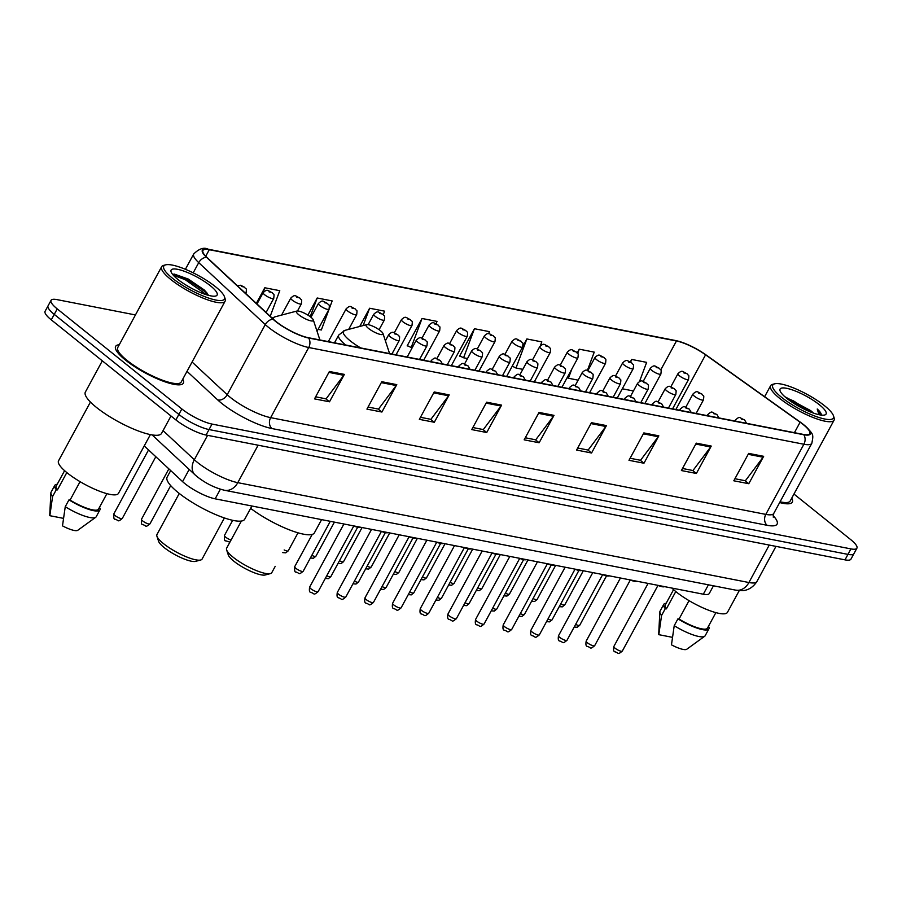<?xml version="1.0" encoding="UTF-8"?>
<svg xmlns="http://www.w3.org/2000/svg" width="902" height="902" viewBox="0 0 902 902"><rect width="100%" height="100%" fill="white"/><g stroke="black" fill="none" stroke-linecap="round" stroke-linejoin="round"><path stroke-width="1.35" d="M713.459 585.793L709.288 593.482A24.072 5.739 -151.5 0 1 703.323 594.204L215.161 498.829A24.072 5.739 -151.5 0 1 182.576 481.623L144.23 445.938M135.447 314.945L57.006 299.622A24.072 5.739 28.5 0 0 51.053 300.332L45.1 311.291A24.072 5.739 28.5 0 0 51.279 319.86L175.89 419.915A24.072 5.739 28.5 0 0 206.062 435.035L844.994 559.86A24.072 5.739 28.5 0 0 850.947 559.15L853.923 553.67A24.072 5.739 28.5 0 1 847.959 554.38A24.072 5.739 28.5 0 0 853.923 553.67L856.9 548.19A24.072 5.739 28.5 0 0 850.721 539.621L793.963 494.059M51.053 300.332A24.072 5.739 28.5 0 0 57.232 308.901L181.843 408.956A24.072 5.739 28.5 0 0 212.015 424.075L209.038 429.555L847.959 554.38L209.038 429.555A24.072 5.739 28.5 0 1 178.867 414.435A24.072 5.739 28.5 0 0 209.038 429.555L206.062 435.035M57.232 308.901L54.255 314.381L178.867 414.435L54.255 314.381A24.072 5.739 28.5 0 1 48.077 305.812A24.072 5.739 28.5 0 0 54.255 314.381L51.279 319.86M119.278 344.733A38.515 9.189 28.5 0 0 115.636 346.391A38.515 9.189 28.5 0 0 125.525 360.101A38.515 9.189 28.5 0 0 160.612 380.182A38.515 9.189 28.5 0 0 183.343 383.158A38.515 9.189 28.5 0 0 182.745 379.201A38.515 9.189 28.5 0 1 183.343 383.158A38.515 9.189 28.5 0 1 160.612 380.182A38.515 9.189 28.5 0 1 125.525 360.101A38.515 9.189 28.5 0 1 115.636 346.391A38.515 9.189 28.5 0 1 119.278 344.733M803.175 424.526A25.684 6.122 -151.5 0 1 809.77 433.659A25.684 6.122 -151.5 0 1 803.411 434.426L308.236 337.686A25.684 6.122 -151.5 0 1 273.486 319.331L206.941 257.397A25.684 6.122 -151.5 0 1 202.916 250.485A25.684 6.122 -151.5 0 1 209.275 249.719L676.455 340.99A25.684 6.122 -151.5 0 1 705.578 354.813L800.108 422.215A25.684 6.122 -151.5 0 1 803.175 424.526M803.569 424.605A26.327 6.28 28.5 0 0 802.194 423.534A26.327 6.28 28.5 0 0 800.435 422.237L705.905 354.836A26.327 6.28 28.5 0 0 682.713 342.58A26.327 6.28 28.5 0 0 676.049 340.663L208.869 249.392A26.327 6.28 28.5 0 0 206.479 257.262L273.024 319.207A26.327 6.28 28.5 0 0 308.642 338.013L803.817 434.753A26.327 6.28 28.5 0 0 803.569 424.605M329.388 371.477L314.516 398.876L329.489 401.796L344.361 374.398L329.388 371.477M315.632 396.812L326.073 398.853L343.786 375.3A6.415 4.961 -78.9 0 0 344.361 374.398M325.746 398.785L329.489 401.796M381.805 381.715L366.922 409.113L381.907 412.034L396.779 384.635L381.805 381.715M368.039 407.05L378.49 409.091L396.203 385.537A6.415 4.961 -78.9 0 0 396.779 384.635M378.152 409.034L381.907 412.034M434.212 391.953L419.34 419.351L434.313 422.271L449.185 394.884L434.212 391.953M420.456 417.299L430.897 419.329L448.61 395.786A6.415 4.961 -78.9 0 0 449.185 394.884M430.57 419.272L434.313 422.271M486.629 402.191L471.746 429.589L486.73 432.52L501.602 405.122L486.629 402.191M472.862 427.537L483.314 429.577L501.027 406.024A6.415 4.961 -78.9 0 0 501.602 405.122M482.976 429.51L486.73 432.52M748.683 453.39L733.811 480.789L748.784 483.709L763.656 456.322L748.683 453.39M734.927 478.725L745.368 480.766L763.081 457.224A6.415 4.961 -78.9 0 0 763.656 456.322M745.041 480.71L748.784 483.709M696.276 443.153L681.393 470.551L696.378 473.471L711.25 446.073L696.276 443.153M682.51 468.488L692.962 470.528L710.675 446.975A6.415 4.961 -78.9 0 0 711.25 446.073M692.623 470.472L696.378 473.471M643.859 432.915L628.987 460.313L643.96 463.233L658.832 435.835L643.859 432.915M630.103 458.25L640.544 460.291L658.257 436.737A6.415 4.961 -78.9 0 0 658.832 435.835M640.217 460.223L643.96 463.233M591.453 422.677L576.57 450.064L591.554 452.996L606.426 425.597L591.453 422.677M577.686 448.012L588.138 450.053L605.851 426.499A6.415 4.961 -78.9 0 0 606.426 425.597M587.8 449.985L591.554 452.996M539.035 412.428L524.163 439.826L539.137 442.758L554.008 415.36L539.035 412.428M525.28 437.774L535.72 439.815L553.433 416.262A6.415 4.961 -78.9 0 0 554.008 415.36M535.393 439.748L539.137 442.758M779.666 502.549A38.515 9.189 28.5 0 0 792.317 502.132A38.515 9.189 28.5 0 0 791.731 498.175A38.515 9.189 28.5 0 1 792.317 502.132A38.515 9.189 28.5 0 1 779.666 502.549M212.015 424.075L850.936 548.901A24.072 5.739 28.5 0 0 856.9 548.19M329.32 308.574L332.173 300.93L317.2 297.998L307.909 315.114M270.205 316.286L279.767 290.692L264.793 287.761L256.326 303.365M488.636 333.717L489.414 331.643L474.441 328.723L459.558 356.121L460.708 356.335M512.111 366.381L513.114 366.573M540.377 345.759L541.82 341.881L526.847 338.96L522.991 346.064M587.382 370.474L594.238 352.118L579.264 349.198L577.257 352.896M639.495 381.512L646.644 362.367L631.671 359.436L630.306 361.95M383.282 314.663L384.59 311.167L369.617 308.236L359.718 326.468M436.106 323.795L436.996 321.405L422.023 318.485L407.152 345.872L408.29 346.097M422.023 318.485L411.177 347.541L412.203 347.744M411.177 347.541L407.298 345.601M474.441 328.723L463.583 357.778L467.518 358.545M463.583 357.778L459.716 355.839M526.847 338.96L516 368.016L522.822 369.346M516 368.016L512.235 366.144M571.879 368.963L568.407 378.254L578.126 380.159M568.407 378.254L567.166 377.634M579.264 349.198L577.675 353.449M622.29 388.785L633.429 390.961M631.671 359.436L630.656 362.153M369.617 308.236L363.145 325.566M318.102 329.354L321.326 329.985L329.241 308.8M317.2 297.998L310.22 316.692M264.793 287.761L262.527 293.815M781.628 397.365A34.513 8.231 28.5 0 0 816.558 416.679A34.513 8.231 28.5 0 0 833.448 415.743A34.513 8.231 28.5 0 0 824.552 405.753A34.513 8.231 28.5 0 0 774.66 383.824A34.513 8.231 28.5 0 0 781.628 397.365M774.66 383.824L772.586 384.365A36.114 8.614 28.5 0 0 770.612 385.695A36.114 8.614 28.5 0 0 779.88 398.537A36.114 8.614 28.5 0 0 812.77 417.367A36.114 8.614 28.5 0 0 834.079 420.163A36.114 8.614 28.5 0 0 834.113 417.773L833.448 415.743M780.072 501.805A36.114 8.614 28.5 0 0 790.197 500.982L834.079 420.163M671.866 588.048A34.107 8.141 28.5 0 0 676.263 591.926A34.107 8.141 28.5 0 0 707.326 609.718A34.107 8.141 28.5 0 0 727.452 612.345L739.245 590.618M813.356 413.048A18.141 4.33 28.5 0 0 810.65 410.613L812.792 412.845M819.366 404.739A26.169 6.246 28.5 0 0 792.881 390.092A26.169 6.246 28.5 0 0 780.061 390.803A26.169 6.246 28.5 0 0 786.815 398.38A26.169 6.246 28.5 0 0 824.642 415.01A26.169 6.246 28.5 0 0 819.366 404.739M810.65 410.613L785.281 396.948M821.17 415.382C821.722 414.041 820.414 411.921 817.235 409.012L818.948 414.683M673.568 589.649L665.157 605.129A24.072 5.739 28.5 0 0 666.375 608.873L675.79 591.543M666.183 603.258A25.684 6.122 28.5 0 0 663.748 604.363L660.027 611.218A25.684 6.122 28.5 0 0 659.847 611.906L658.708 634.05A16.056 3.833 28.5 0 0 658.81 634.67L672.407 637.331M659.847 611.906A25.684 6.122 28.5 0 0 661.561 615.514L665.281 608.67L666.375 608.873M658.81 634.67L661.561 615.514M663.748 604.363A25.684 6.122 28.5 0 0 665.281 608.67M689.038 600.642L679.037 619.043A24.072 5.739 28.5 0 0 707.472 628.108L715.884 612.627M679.037 619.043L677.943 618.828L674.222 625.684L671.471 644.84A16.056 3.833 28.5 0 0 686.738 649.271L704.688 636.26A25.684 6.122 28.5 0 0 705.172 635.718L708.882 628.874A25.684 6.122 28.5 0 0 708.498 626.236M674.222 625.684A25.684 6.122 28.5 0 0 704.688 636.26M677.943 618.828A25.684 6.122 28.5 0 0 708.882 628.874M817.235 409.012L820.91 415.044M788.596 399.755L807.662 410.771M786.104 397.805L793.523 400.905L810.853 412.113M241.364 521.052L226.639 548.168A25.684 6.122 28.5 0 0 226.616 549.859L228.285 554.933A21.671 5.164 28.5 0 0 233.866 561.213A21.671 5.164 28.5 0 0 265.199 574.98L270.363 573.616A25.684 6.122 28.5 0 0 271.773 572.669L275.211 566.343M226.616 549.859A25.684 6.122 28.5 0 0 233.235 557.301A25.684 6.122 28.5 0 0 270.363 573.616M368.535 328.429A9.629 2.3 28.5 0 0 378.288 333.83A9.629 2.3 28.5 0 0 383 333.56A9.629 2.3 28.5 0 0 380.52 330.775A9.629 2.3 28.5 0 0 366.595 324.652A9.629 2.3 28.5 0 0 368.535 328.429M250.632 508.356A44.142 10.531 28.5 0 0 289.925 530.06A44.142 10.531 28.5 0 0 314.403 532.856L321.586 519.62M179.272 493.45L156.959 534.548A25.684 6.122 28.5 0 0 156.925 536.25L158.605 541.324A21.671 5.164 28.5 0 0 164.187 547.593A21.671 5.164 28.5 0 0 195.52 561.371L200.684 560.007A25.684 6.122 28.5 0 0 202.093 559.06L224.406 517.951M156.925 536.25A25.684 6.122 28.5 0 0 163.555 543.68A25.684 6.122 28.5 0 0 200.684 560.007M298.855 314.821A9.629 2.3 28.5 0 0 308.608 320.21A9.629 2.3 28.5 0 0 313.321 319.951A9.629 2.3 28.5 0 0 310.84 317.166A9.629 2.3 28.5 0 0 296.916 311.043A9.629 2.3 28.5 0 0 298.855 314.821M170.692 470.562L167.141 477.113A44.142 10.531 28.5 0 0 178.472 492.819A44.142 10.531 28.5 0 0 218.679 515.831A44.142 10.531 28.5 0 0 244.713 519.236L251.906 506.011M172.654 278.391A34.513 8.231 28.5 0 0 207.584 297.705A34.513 8.231 28.5 0 0 224.474 296.769A34.513 8.231 28.5 0 0 215.578 286.78A34.513 8.231 28.5 0 0 165.675 264.85A34.513 8.231 28.5 0 0 172.654 278.391M165.675 264.85L163.612 265.391A36.114 8.614 28.5 0 0 161.627 266.721A36.114 8.614 28.5 0 0 170.906 279.564A36.114 8.614 28.5 0 0 203.796 298.404A36.114 8.614 28.5 0 0 225.105 301.189A36.114 8.614 28.5 0 0 225.139 298.799L224.474 296.769M161.627 266.721L117.745 347.541A36.114 8.614 28.5 0 0 127.024 360.383A36.114 8.614 28.5 0 0 159.913 379.223A36.114 8.614 28.5 0 0 181.223 382.008L225.105 301.189M102.321 360.834L85.374 392.043A43.341 10.339 28.5 0 0 96.503 407.456A43.341 10.339 28.5 0 0 135.976 430.051A43.341 10.339 28.5 0 0 161.537 433.4L170.997 415.98M90.437 402.055L58.529 460.832A34.107 8.141 28.5 0 0 67.289 472.952A34.107 8.141 28.5 0 0 98.352 490.744A34.107 8.141 28.5 0 0 118.478 493.371L150.386 434.595M184.876 284.389L190.818 287.896M210.391 285.765A26.169 6.246 28.5 0 0 183.895 271.119A26.169 6.246 28.5 0 0 171.087 271.829A26.169 6.246 28.5 0 0 177.841 279.406A26.169 6.246 28.5 0 0 215.668 296.036A26.169 6.246 28.5 0 0 210.391 285.765M207.392 293.477L204.213 289.925L188.214 279.022L174.402 274.118L172.688 274.49M64.594 470.675L56.183 486.155A24.072 5.739 28.5 0 0 57.401 489.91L66.816 472.569M57.198 484.284A25.684 6.122 28.5 0 0 54.774 485.4L51.053 492.244A25.684 6.122 28.5 0 0 50.873 492.932L49.734 515.076A16.056 3.833 28.5 0 0 49.836 515.696L63.433 518.357M50.873 492.932A25.684 6.122 28.5 0 0 52.587 496.54L56.307 489.696L57.401 489.91M49.836 515.696L52.587 496.54M54.774 485.4A25.684 6.122 28.5 0 0 56.307 489.696M80.052 481.668L70.063 500.069A24.072 5.739 28.5 0 0 98.498 509.134L106.91 493.653M70.063 500.069L68.969 499.855L65.248 506.71L62.497 525.866A16.056 3.833 28.5 0 0 77.764 530.297L95.713 517.286A25.684 6.122 28.5 0 0 96.198 516.756L99.908 509.901A25.684 6.122 28.5 0 0 99.513 507.262M65.248 506.71A25.684 6.122 28.5 0 0 95.713 517.286M68.969 499.855A25.684 6.122 28.5 0 0 99.908 509.901M173.319 275.234L185.248 279.699L206.614 294.819M173.804 274.129L185.846 278.605L205.34 291.876L208.148 294.796M708.42 584.812L703.323 594.204M189.206 469.423L182.576 481.623M220.381 489.211L215.161 498.829M163.059 430.615L194.336 459.727A32.1 7.656 28.5 0 0 197.549 462.489A32.1 7.656 28.5 0 0 237.778 482.66L748.919 582.523A32.1 7.656 28.5 0 0 756.868 581.576C751.073 590.494 743.372 590.675 742.042 590.641L735.716 590.145L224.575 490.282A16.056 12.414 101.1 0 0 237.778 482.66L258.119 445.205M769.259 545.067L748.919 582.523A16.056 12.414 101.1 0 1 735.716 590.145M207.584 435.339L194.336 459.727A16.056 11.433 132.9 0 0 194.99 474.813L152.134 434.922M844.994 559.86L850.936 548.901M175.89 419.915L181.843 408.956M773.104 515.572A40.128 9.572 -151.5 0 1 767.151 525.302L271.987 428.563A8.028 6.213 101.1 0 1 270.645 417.649L765.809 514.388A32.1 7.656 28.5 0 0 773.758 513.43L773.251 517.173M271.987 428.563A40.128 9.572 -151.5 0 1 221.7 403.352A40.128 9.572 -151.5 0 1 217.686 399.89L187.007 371.342M273.024 319.207A8.028 5.716 132.9 0 0 265.278 324.573L227.203 394.715A32.1 7.656 28.5 0 0 230.416 397.478A32.1 7.656 28.5 0 0 270.645 417.649L308.721 347.518A32.1 7.656 -151.5 0 1 265.278 324.573L198.733 262.64A32.1 7.656 -151.5 0 1 193.704 253.992L185.395 269.292M682.713 342.58L675.44 340.505A8.028 6.213 101.1 0 1 676.049 340.663M208.869 249.392A8.028 6.213 -78.9 0 0 208.261 249.234C203.987 247.035 199.128 248.625 193.704 253.992M206.479 257.262A8.028 5.716 132.9 0 0 198.733 262.64L193.197 272.844M308.642 338.013A8.028 6.213 101.1 0 1 308.721 347.518L803.885 444.246A8.028 6.213 -78.9 0 0 803.817 434.753M802.194 423.534L803.626 424.65C813.841 434.595 813.627 433.749 811.834 443.299A32.1 7.656 -151.5 0 1 803.885 444.246L765.809 514.388A8.028 6.213 101.1 0 0 767.151 525.302M192.081 362.018L227.203 394.715A8.028 5.716 -47.1 0 1 217.686 399.89M209.275 249.719L205.746 256.224M800.108 422.215L794.437 432.667M705.578 354.813L675.88 409.508M676.455 340.99L660.771 369.865M538.539 413.353L553.433 416.262M590.957 423.59L605.851 426.499M643.363 433.828L658.257 436.737M695.769 444.066L710.675 446.975M748.186 454.304L763.081 457.224M486.133 403.115L501.027 406.024M433.715 392.877L448.61 395.786M381.309 382.628L396.203 385.537M328.892 372.391L343.786 375.3M334.484 342.816L338.678 335.093L344.823 330.391A26.541 6.325 28.5 0 0 350.19 340.809A26.541 6.325 28.5 0 0 360.721 347.935M338.678 335.093A28.887 6.889 28.5 0 0 345.624 344.992M272.145 318.09L275.144 316.782A26.541 6.325 28.5 0 0 273.656 319.488M622.301 651.097C617.239 655.235 619.122 652.969 615.063 651.83C613.653 651.785 613.247 650.004 613.845 646.497A4.814 1.15 28.5 0 0 615.074 648.211A4.814 1.15 28.5 0 0 619.46 650.725A4.814 1.15 28.5 0 0 622.301 651.097L657.953 585.443M736.201 421.29A6.021 1.432 -151.5 0 1 735.502 419.904C740.531 415.687 738.637 417.716 744.545 419.892L746.563 423.32M743.902 419.599L741.399 419.114L743.902 419.599M660.997 585.928A12.042 2.875 28.5 0 0 664.334 586.582M664.503 586.616A11.23 2.683 -151.5 0 1 657.581 585.263M594.655 645.697C589.592 649.823 591.464 647.568 587.405 646.43C585.996 646.373 585.59 644.603 586.187 641.096A4.814 1.15 28.5 0 0 587.428 642.81A4.814 1.15 28.5 0 0 591.813 645.325A4.814 1.15 28.5 0 0 594.655 645.697L630.295 580.042M708.544 415.89A6.021 1.432 -151.5 0 1 707.844 414.503C712.873 410.286 710.979 412.315 716.898 414.492L718.917 417.919M716.244 414.198L713.753 413.702L716.244 414.198M633.351 580.527A12.042 2.875 28.5 0 0 636.677 581.181M636.857 581.215A11.23 2.683 -151.5 0 1 629.934 579.862M566.997 640.296C561.935 644.423 563.818 642.168 559.747 641.029C558.349 640.972 557.943 639.202 558.53 635.696A4.814 1.15 28.5 0 0 559.77 637.41A4.814 1.15 28.5 0 0 564.156 639.924A4.814 1.15 28.5 0 0 566.997 640.296L602.637 574.642M680.897 410.489A6.021 1.432 -151.5 0 1 680.198 409.102C685.227 404.885 683.333 406.915 689.241 409.091L691.259 412.518M688.587 408.798L686.095 408.302L688.587 408.798M605.693 575.126A12.042 2.875 28.5 0 0 609.03 575.78M609.2 575.814A11.23 2.683 -151.5 0 1 602.277 574.461M539.34 634.884C534.277 639.022 536.16 636.767 532.101 635.617C530.692 635.572 530.286 633.802 530.883 630.295A4.814 1.15 28.5 0 0 532.112 632.009A4.814 1.15 28.5 0 0 536.498 634.512A4.814 1.15 28.5 0 0 539.34 634.884L574.991 569.241M653.24 405.088A6.021 1.432 -151.5 0 1 652.541 403.701C657.569 399.485 655.675 401.503 661.594 403.69L663.601 407.106M660.941 403.386L658.437 402.901L660.941 403.386M578.035 569.726A12.042 2.875 28.5 0 0 581.373 570.368M581.553 570.414A11.23 2.683 -151.5 0 1 574.63 569.061M511.693 629.483C506.631 633.621 508.502 631.355 504.443 630.216C503.034 630.171 502.628 628.39 503.226 624.894A4.814 1.15 28.5 0 0 504.466 626.608A4.814 1.15 28.5 0 0 508.852 629.111A4.814 1.15 28.5 0 0 511.693 629.483L547.334 563.829M625.582 399.687A6.021 1.432 -151.5 0 1 624.883 398.301C629.912 394.073 628.029 396.102 633.937 398.278L635.955 401.706M633.283 397.985L630.791 397.5L633.283 397.985M550.389 564.325A12.042 2.875 28.5 0 0 553.715 564.968M553.896 565.002A11.23 2.683 -151.5 0 1 546.973 563.649M484.036 624.083C478.973 628.22 480.856 625.954 476.797 624.815C475.388 624.77 474.982 622.989 475.568 619.494A4.814 1.15 28.5 0 0 476.808 621.196A4.814 1.15 28.5 0 0 481.194 623.71A4.814 1.15 28.5 0 0 484.036 624.083L519.687 558.428M597.936 394.275A6.021 1.432 -151.5 0 1 597.237 392.889C602.265 388.672 600.371 390.701 606.279 392.877L608.298 396.305M605.625 392.584L603.134 392.099L605.625 392.584M522.732 558.913A12.042 2.875 28.5 0 0 526.069 559.567M526.238 559.601A11.23 2.683 -151.5 0 1 519.315 558.248M456.378 618.682C451.316 622.82 453.199 620.553 449.14 619.415C447.73 619.37 447.324 617.588 447.922 614.082A4.814 1.15 28.5 0 0 449.151 615.795A4.814 1.15 28.5 0 0 453.537 618.31A4.814 1.15 28.5 0 0 456.378 618.682L492.03 553.027M570.278 388.875A6.021 1.432 -151.5 0 1 569.579 387.488C574.608 383.271 572.714 385.301 578.633 387.477L580.64 390.904M577.979 387.183L575.476 386.699L577.979 387.183M495.074 553.512A12.042 2.875 28.5 0 0 498.411 554.166M498.592 554.2A11.23 2.683 -151.5 0 1 491.669 552.847M428.732 613.281C423.669 617.408 425.541 615.153 421.482 614.014C420.084 613.969 419.667 612.187 420.264 608.681A4.814 1.15 28.5 0 0 421.505 610.395A4.814 1.15 28.5 0 0 425.891 612.909A4.814 1.15 28.5 0 0 428.732 613.281L464.372 547.627M542.632 383.474A6.021 1.432 -151.5 0 1 541.922 382.087C546.962 377.87 545.067 379.9 550.975 382.076L552.994 385.504M550.321 381.783L547.83 381.298L550.321 381.783M467.428 548.112A12.042 2.875 28.5 0 0 470.754 548.766M470.934 548.799A11.23 2.683 -151.5 0 1 464.011 547.446M401.074 607.88C396.012 612.007 397.895 609.752 393.836 608.613C392.426 608.557 392.02 606.787 392.607 603.28A4.814 1.15 28.5 0 0 393.847 604.994A4.814 1.15 28.5 0 0 398.233 607.508A4.814 1.15 28.5 0 0 401.074 607.88L436.726 542.226M514.974 378.073A6.021 1.432 -151.5 0 1 514.275 376.686C519.304 372.47 517.41 374.499 523.318 376.675L525.336 380.103M522.664 376.382L520.172 375.886L522.664 376.382M439.77 542.711A12.042 2.875 28.5 0 0 443.107 543.365M443.277 543.399A11.23 2.683 -151.5 0 1 436.354 542.046M373.417 602.468C368.354 606.606 370.237 604.351 366.178 603.212C364.769 603.156 364.363 601.386 364.96 597.879A4.814 1.15 28.5 0 0 366.189 599.593A4.814 1.15 28.5 0 0 370.575 602.096A4.814 1.15 28.5 0 0 373.417 602.468L409.068 536.825M487.317 372.673A6.021 1.432 -151.5 0 1 486.618 371.286C491.646 367.069 489.752 369.087 495.672 371.274L497.678 374.691M495.018 370.97L492.526 370.485L495.018 370.97M412.124 537.31A12.042 2.875 28.5 0 0 415.45 537.964M415.63 537.998A11.23 2.683 -151.5 0 1 408.707 536.645M345.77 597.068C340.708 601.206 342.591 598.951 338.521 597.801C337.123 597.755 336.717 595.985 337.303 592.479A4.814 1.15 28.5 0 0 338.543 594.192A4.814 1.15 28.5 0 0 342.929 596.696A4.814 1.15 28.5 0 0 345.77 597.068L381.411 531.413M459.67 367.272A6.021 1.432 -151.5 0 1 458.96 365.885C464 361.657 462.106 363.686 468.014 365.874L470.032 369.29M467.36 365.569L464.868 365.084L467.36 365.569M384.466 531.909A12.042 2.875 28.5 0 0 387.804 532.552M387.973 532.586A11.23 2.683 -151.5 0 1 381.05 531.233M318.113 591.667C313.05 595.805 314.933 593.539 310.874 592.4C309.465 592.355 309.059 590.573 309.657 587.078A4.814 1.15 28.5 0 0 310.886 588.781A4.814 1.15 28.5 0 0 315.272 591.295A4.814 1.15 28.5 0 0 318.113 591.667L353.764 526.013M432.013 361.86A6.021 1.432 -151.5 0 1 431.314 360.484C436.342 356.256 434.448 358.286 440.356 360.462L442.375 363.889M439.714 360.169L437.211 359.684L439.714 360.169M356.809 526.497A12.042 2.875 28.5 0 0 360.146 527.151M360.315 527.185A11.23 2.683 -151.5 0 1 353.404 525.832M575.634 624.376A4.814 1.15 28.5 0 0 579.704 625.289L577.224 627.273L574.191 627.037M696.096 413.454L703.481 399.845A6.021 1.432 -151.5 0 1 699.929 399.383A6.021 1.432 -151.5 0 1 694.45 396.249A6.021 1.432 -151.5 0 1 692.905 394.106L685.779 407.219M698.802 393.306L701.294 393.791L698.802 393.306M547.988 618.975A4.814 1.15 28.5 0 0 552.047 619.888L549.566 621.861L546.544 621.636M668.438 408.054L675.823 394.445A6.021 1.432 -151.5 0 1 672.272 393.982A6.021 1.432 -151.5 0 1 666.792 390.837A6.021 1.432 -151.5 0 1 665.248 388.706L658.122 401.818M671.144 387.905L673.647 388.39L671.144 387.905M520.33 613.574A4.814 1.15 28.5 0 0 524.4 614.487L521.92 616.461L518.887 616.224M640.781 402.653L648.177 389.044A6.021 1.432 -151.5 0 1 644.626 388.582A6.021 1.432 -151.5 0 1 639.146 385.436A6.021 1.432 -151.5 0 1 637.59 383.294L630.475 396.418M643.498 382.504L645.99 382.989L643.498 382.504M492.672 608.162A4.814 1.15 28.5 0 0 496.743 609.087L494.262 611.06L491.229 610.823M613.134 397.252L620.52 383.643A6.021 1.432 -151.5 0 1 616.968 383.17A6.021 1.432 -151.5 0 1 611.488 380.035A6.021 1.432 -151.5 0 1 609.944 377.893L602.818 391.017M615.841 377.104L618.344 377.588L615.841 377.104M465.026 602.761A4.814 1.15 28.5 0 0 469.085 603.686L466.616 605.659L463.583 605.422M585.477 391.851L592.862 378.242A6.021 1.432 -151.5 0 1 589.31 377.769A6.021 1.432 -151.5 0 1 583.831 374.634A6.021 1.432 -151.5 0 1 582.286 372.492L575.16 385.616M588.194 371.692L590.686 372.188L588.194 371.692M437.369 597.361A4.814 1.15 28.5 0 0 441.439 598.285L438.958 600.258L435.925 600.022M557.819 386.439L565.216 372.83A6.021 1.432 -151.5 0 1 561.664 372.368A6.021 1.432 -151.5 0 1 556.184 369.234A6.021 1.432 -151.5 0 1 554.64 367.091L547.514 380.216M560.537 366.291L563.028 366.787L560.537 366.291M409.722 591.96A4.814 1.15 28.5 0 0 413.781 592.873L411.301 594.858L408.268 594.621M530.173 381.039L537.558 367.43A6.021 1.432 -151.5 0 1 534.007 366.967A6.021 1.432 -151.5 0 1 528.527 363.833A6.021 1.432 -151.5 0 1 526.982 361.691L519.856 374.804M532.879 360.89L535.382 361.375L532.879 360.89M382.065 586.559A4.814 1.15 28.5 0 0 386.135 587.473L383.654 589.457L380.621 589.22M502.515 375.638L509.912 362.029A6.021 1.432 -151.5 0 1 506.36 361.567A6.021 1.432 -151.5 0 1 500.869 358.421A6.021 1.432 -151.5 0 1 499.325 356.29L492.199 369.403M505.233 355.489L507.725 355.974L505.233 355.489M354.407 581.159A4.814 1.15 28.5 0 0 358.477 582.072L355.997 584.045L352.964 583.808M474.869 370.237L482.254 356.628A6.021 1.432 -151.5 0 1 478.703 356.166A6.021 1.432 -151.5 0 1 473.223 353.02A6.021 1.432 -151.5 0 1 471.678 350.878L464.553 364.002M477.575 350.089L480.067 350.574L477.575 350.089M326.761 575.747A4.814 1.15 28.5 0 0 330.82 576.671L328.339 578.644L325.318 578.408M447.212 364.836L454.597 351.228A6.021 1.432 -151.5 0 1 451.045 350.765A6.021 1.432 -151.5 0 1 445.565 347.62A6.021 1.432 -151.5 0 1 444.021 345.477L436.895 358.601M449.918 344.688L452.421 345.173L449.918 344.688M295.946 568.384A4.814 1.15 28.5 0 0 300.332 570.898A4.814 1.15 28.5 0 0 303.173 571.27C298.111 575.397 299.983 573.142 295.924 572.003C294.875 572.511 294.469 570.74 294.706 566.67A4.814 1.15 28.5 0 0 295.946 568.384M419.554 359.436L426.95 345.827A6.021 1.432 -151.5 0 1 423.399 345.353A6.021 1.432 -151.5 0 1 417.908 342.219A6.021 1.432 -151.5 0 1 416.363 340.077L407.174 357.012M422.271 339.287L424.763 339.772L422.271 339.287M391.908 354.035L399.293 340.415A6.021 1.432 -151.5 0 1 395.741 339.953A6.021 1.432 -151.5 0 1 390.262 336.818A6.021 1.432 -151.5 0 1 388.717 334.676L385.391 340.809M394.614 333.875L397.105 334.371L394.614 333.875M560.694 603.968A4.814 1.15 28.5 0 0 564.765 604.892L562.284 606.866L559.251 606.629M672.565 408.865L688.542 379.449A6.021 1.432 -151.5 0 1 684.99 378.987A6.021 1.432 -151.5 0 1 679.499 375.841A6.021 1.432 -151.5 0 1 677.954 373.699L670.829 386.823M683.863 372.909L686.354 373.394L683.863 372.909M533.037 598.567A4.814 1.15 28.5 0 0 537.107 599.492L534.627 601.465L531.594 601.228M644.907 403.453L660.884 374.048A6.021 1.432 -151.5 0 1 657.332 373.575A6.021 1.432 -151.5 0 1 651.853 370.44A6.021 1.432 -151.5 0 1 650.308 368.298L643.182 381.422M656.205 367.509L658.697 367.993L656.205 367.509M505.391 593.166A4.814 1.15 28.5 0 0 509.45 594.091L506.969 596.064L503.947 595.827M617.261 398.053L633.227 368.636A6.021 1.432 -151.5 0 1 629.675 368.174A6.021 1.432 -151.5 0 1 624.195 365.039A6.021 1.432 -151.5 0 1 622.651 362.897L615.525 376.021M628.547 362.097L631.05 362.593L628.547 362.097M477.733 587.766A4.814 1.15 28.5 0 0 481.803 588.69L479.323 590.663L476.29 590.427M589.604 392.652L605.58 363.235A6.021 1.432 -151.5 0 1 602.029 362.773A6.021 1.432 -151.5 0 1 596.538 359.639A6.021 1.432 -151.5 0 1 594.993 357.496L587.878 370.621M600.901 356.696L603.393 357.181L600.901 356.696M450.075 582.365A4.814 1.15 28.5 0 0 454.146 583.278L451.665 585.263L448.632 585.026M561.957 387.251L577.923 357.835A6.021 1.432 -151.5 0 1 574.371 357.372A6.021 1.432 -151.5 0 1 568.891 354.238A6.021 1.432 -151.5 0 1 567.347 352.096L560.221 365.209M573.244 351.295L575.735 351.78L573.244 351.295M422.429 576.964A4.814 1.15 28.5 0 0 426.488 577.878L424.008 579.851L420.986 579.625M534.3 381.85L550.265 352.434A6.021 1.432 -151.5 0 1 546.713 351.972A6.021 1.432 -151.5 0 1 541.234 348.826A6.021 1.432 -151.5 0 1 539.689 346.695L532.563 359.808M545.586 345.894L548.089 346.379L545.586 345.894M394.772 571.564A4.814 1.15 28.5 0 0 398.842 572.477L396.361 574.45L393.328 574.213M506.642 376.45L522.619 347.033A6.021 1.432 -151.5 0 1 519.067 346.571A6.021 1.432 -151.5 0 1 513.588 343.425A6.021 1.432 -151.5 0 1 512.032 341.283L504.917 354.407M517.94 340.494L520.431 340.979L517.94 340.494M367.114 566.152A4.814 1.15 28.5 0 0 371.184 567.076L368.704 569.049L365.671 568.812M478.996 371.049L494.961 341.632A6.021 1.432 -151.5 0 1 491.41 341.159A6.021 1.432 -151.5 0 1 485.93 338.024A6.021 1.432 -151.5 0 1 484.385 335.882L477.259 349.006M490.282 335.093L492.785 335.578L490.282 335.093M339.468 560.751A4.814 1.15 28.5 0 0 343.527 561.675L341.057 563.649L338.024 563.412M451.338 365.637L467.304 336.232A6.021 1.432 -151.5 0 1 463.752 335.758A6.021 1.432 -151.5 0 1 458.272 332.624A6.021 1.432 -151.5 0 1 456.728 330.482L449.602 343.606M462.636 329.681L465.128 330.177L462.636 329.681M311.81 555.35A4.814 1.15 28.5 0 0 315.88 556.275L313.4 558.248L310.367 558.011M423.681 360.236L439.657 330.82A6.021 1.432 -151.5 0 1 436.106 330.357A6.021 1.432 -151.5 0 1 430.626 327.223A6.021 1.432 -151.5 0 1 429.081 325.081L421.956 338.205M434.978 324.28L437.47 324.776L434.978 324.28M284.164 549.949A4.814 1.15 28.5 0 0 288.223 550.863L285.742 552.847L282.709 552.61M396.034 354.836L412 325.419A6.021 1.432 -151.5 0 1 408.448 324.957A6.021 1.432 -151.5 0 1 402.968 321.822A6.021 1.432 -151.5 0 1 401.424 319.68L394.298 332.793M407.321 318.88L409.824 319.364L407.321 318.88M379.088 329.704L384.353 320.018A6.021 1.432 -151.5 0 1 380.802 319.556A6.021 1.432 -151.5 0 1 375.311 316.41A6.021 1.432 -151.5 0 1 373.766 314.279L368.129 324.664M379.674 313.479L382.166 313.964L379.674 313.479M229.909 542.147L225.68 540.794C224.621 541.313 224.215 539.531 224.451 535.472A4.814 1.15 28.5 0 0 225.692 537.175A4.814 1.15 28.5 0 0 231.059 540.039M348.679 329.377L356.696 314.618A6.021 1.432 -151.5 0 1 353.144 314.155A6.021 1.432 -151.5 0 1 347.665 311.01A6.021 1.432 -151.5 0 1 346.12 308.867L328.339 341.61M352.017 308.078L354.509 308.563L352.017 308.078M317.053 331.293L329.038 309.217A6.021 1.432 -151.5 0 1 325.487 308.755A6.021 1.432 -151.5 0 1 320.007 305.609A6.021 1.432 -151.5 0 1 318.462 303.467L310.964 317.267M324.359 302.677L326.862 303.162L324.359 302.677M297.502 310.976L301.392 303.816A6.021 1.432 -151.5 0 1 297.84 303.343A6.021 1.432 -151.5 0 1 292.349 300.208A6.021 1.432 -151.5 0 1 290.805 298.066L281.571 315.091M296.713 297.277L299.205 297.761L296.713 297.277M142.73 520.973A4.814 1.15 28.5 0 0 147.116 523.487A4.814 1.15 28.5 0 0 149.957 523.859C144.895 527.986 146.778 525.731 142.719 524.592C141.659 525.099 141.253 523.329 141.49 519.259A4.814 1.15 28.5 0 0 142.73 520.973M266.101 312.464L273.734 298.404A6.021 1.432 -151.5 0 1 270.183 297.942A6.021 1.432 -151.5 0 1 264.703 294.807A6.021 1.432 -151.5 0 1 263.159 292.665L257.002 303.997M269.055 291.865L271.547 292.361L269.055 291.865M115.073 515.572A4.814 1.15 28.5 0 0 119.459 518.075A4.814 1.15 28.5 0 0 122.3 518.447C117.237 522.585 119.12 520.33 115.061 519.191C114.013 519.699 113.607 517.928 113.844 513.858A4.814 1.15 28.5 0 0 115.073 515.572M245.784 293.556L246.077 293.003A6.021 1.432 -151.5 0 1 245.479 293.263M241.398 286.464L243.901 286.949L241.398 286.464M224.575 490.282C214.98 487.971 205.96 483.528 197.493 476.955L194.99 474.813M756.868 581.576L775.979 546.375M675.44 340.505L208.261 249.234M811.834 443.299L773.758 513.43M764.625 396.711L770.612 385.695M383 333.56L389.596 353.573M366.595 324.652L344.823 330.391M313.321 319.951L319.906 339.964M296.916 311.043L275.144 316.782M613.845 646.497L648.098 583.414M734.882 421.031L735.502 419.904M665.09 586.728L662.113 586.774L657.457 585.24M586.187 641.096L620.441 578.002M707.236 415.63L707.844 414.503M637.432 581.328L634.467 581.373L629.799 579.839M558.53 635.696L592.783 572.601M679.578 410.23L680.198 409.102M609.786 575.927L606.809 575.972L602.153 574.427M530.883 630.295L565.137 567.2M651.932 404.829L652.541 403.701M582.128 570.526L579.152 570.571L574.495 569.027M503.226 624.894L537.479 561.799M624.274 399.428L624.883 398.301M554.471 565.114L551.505 565.159L546.837 563.626M475.568 619.494L509.833 556.399M596.617 394.027L597.237 392.889M526.824 559.714L523.848 559.759L519.191 558.225M447.922 614.082L482.175 550.998M568.97 388.627L569.579 387.488M499.167 554.313L496.19 554.358L491.534 552.825M420.264 608.681L454.518 545.586M541.313 383.215L541.922 382.087M471.509 548.912L468.544 548.957L463.887 547.424M392.607 603.28L426.872 540.185M513.655 377.814L514.275 376.686M443.863 543.511L440.886 543.556L436.23 542.023M364.96 597.879L399.214 534.785M486.009 372.413L486.618 371.286M416.205 538.111L413.24 538.156L408.572 536.611M337.303 592.479L371.556 529.384M458.351 367.013L458.96 365.885M388.559 532.699L385.582 532.744L380.926 531.21M309.657 587.078L343.91 523.983M430.694 361.612L431.314 360.484M360.901 527.298L357.925 527.343L353.268 525.81M579.704 625.289L606.516 575.904M703.481 399.845C704.158 393.768 703.718 396.993 701.948 394.095C697.291 392.257 697.517 389.754 692.905 394.106M552.047 619.888L578.87 570.504M675.823 394.445C676.5 388.356 676.06 391.592 674.301 388.683C669.634 386.845 669.87 384.353 665.248 388.706M524.4 614.487L551.212 565.103M648.177 389.044C648.842 382.955 648.403 386.191 646.644 383.282C641.987 381.445 642.213 378.953 637.59 383.294M496.743 609.087L523.555 559.702M620.52 383.643C621.196 377.555 620.756 380.791 618.986 377.882C614.33 376.044 614.555 373.552 609.944 377.893M469.085 603.686L495.908 554.302M592.862 378.242C593.539 372.154 593.099 375.39 591.34 372.481C586.672 370.643 586.909 368.151 582.286 372.492M441.439 598.285L468.251 548.89M565.216 372.83C565.881 366.753 565.441 369.978 563.682 367.08C559.026 365.242 559.251 362.751 554.64 367.091M413.781 592.873L440.593 543.489M537.558 367.43C538.235 361.352 537.795 364.577 536.036 361.679C531.368 359.842 531.605 357.35 526.982 361.691M386.135 587.473L412.947 538.088M509.912 362.029C510.577 355.94 510.137 359.176 508.378 356.267C503.722 354.43 503.947 351.938 499.325 356.29M358.477 582.072L385.289 532.687M482.254 356.628C482.931 350.54 482.491 353.776 480.721 350.867C476.064 349.029 476.29 346.537 471.678 350.878M330.82 576.671L357.643 527.287M454.597 351.228C455.273 345.139 454.833 348.375 453.075 345.466C448.407 343.628 448.644 341.136 444.021 345.477M303.173 571.27L330.29 521.322M426.95 345.827C427.616 339.738 427.176 342.974 425.417 340.065C420.76 338.227 420.986 335.736 416.363 340.077M294.706 566.67L312.227 534.412M399.293 340.415C399.969 334.338 399.53 337.562 397.759 334.665C393.103 332.827 393.328 330.335 388.717 334.676M564.765 604.892L583.301 570.752M688.542 379.449C689.207 373.36 688.767 376.596 687.008 373.687C682.34 371.849 682.577 369.358 677.954 373.699M537.107 599.492L555.643 565.351M660.884 374.048C661.549 367.96 661.121 371.196 659.351 368.287C654.694 366.449 654.92 363.957 650.308 368.298M509.45 594.091L527.986 559.95M633.227 368.636C633.903 362.559 633.463 365.795 631.704 362.886C627.037 361.048 627.273 358.556 622.651 362.897M481.803 588.69L500.339 554.538M605.58 363.235C606.245 357.158 605.806 360.383 604.047 357.485C599.39 355.647 599.616 353.156 594.993 357.496M454.146 583.278L472.682 549.138M577.923 357.835C578.599 351.757 578.159 354.982 576.389 352.084C571.733 350.247 571.958 347.744 567.347 352.096M426.488 577.878L445.036 543.737M550.265 352.434C550.942 346.345 550.502 349.581 548.743 346.672C544.075 344.835 544.312 342.343 539.689 346.695M398.842 572.477L417.378 538.336M522.619 347.033C523.284 340.945 522.844 344.181 521.085 341.272C516.429 339.434 516.654 336.942 512.032 341.283M371.184 567.076L389.72 532.935M494.961 341.632C495.638 335.544 495.198 338.78 493.428 335.871C488.771 334.033 488.997 331.541 484.385 335.882M343.527 561.675L362.074 527.535M467.304 336.232C467.98 330.143 467.54 333.379 465.782 330.47C461.114 328.632 461.35 326.141 456.728 330.482M315.88 556.275L334.416 522.123M439.657 330.82C440.323 324.743 439.883 327.967 438.124 325.07C433.467 323.232 433.693 320.74 429.081 325.081M288.223 550.863L298.021 532.811M412 325.419C412.676 319.342 412.237 322.566 410.478 319.669C405.81 317.831 406.047 315.339 401.424 319.68M384.353 320.018C385.019 313.93 384.579 317.166 382.82 314.257C378.163 312.419 378.389 309.927 373.766 314.279M356.696 314.618C357.361 308.529 356.933 311.765 355.162 308.856C350.506 307.018 350.731 304.526 346.12 308.867M224.451 535.472L232.682 520.319M329.038 309.217C329.715 303.128 329.275 306.364 327.516 303.455C322.848 301.618 323.085 299.126 318.462 303.467M301.392 303.816C302.057 297.728 301.618 300.964 299.859 298.055C295.202 296.217 295.428 293.725 290.805 298.066M149.957 523.859L170.715 485.614M273.734 298.404C274.411 292.327 273.971 295.552 272.201 292.654C267.544 290.816 267.77 288.324 263.159 292.665M141.49 519.259L168.866 468.86M122.3 518.447L155.82 456.716M246.077 293.003C246.753 286.926 246.314 290.151 244.555 287.253L240.654 285.257L237.215 285.573M113.844 513.858L148.537 449.951"/></g></svg>
